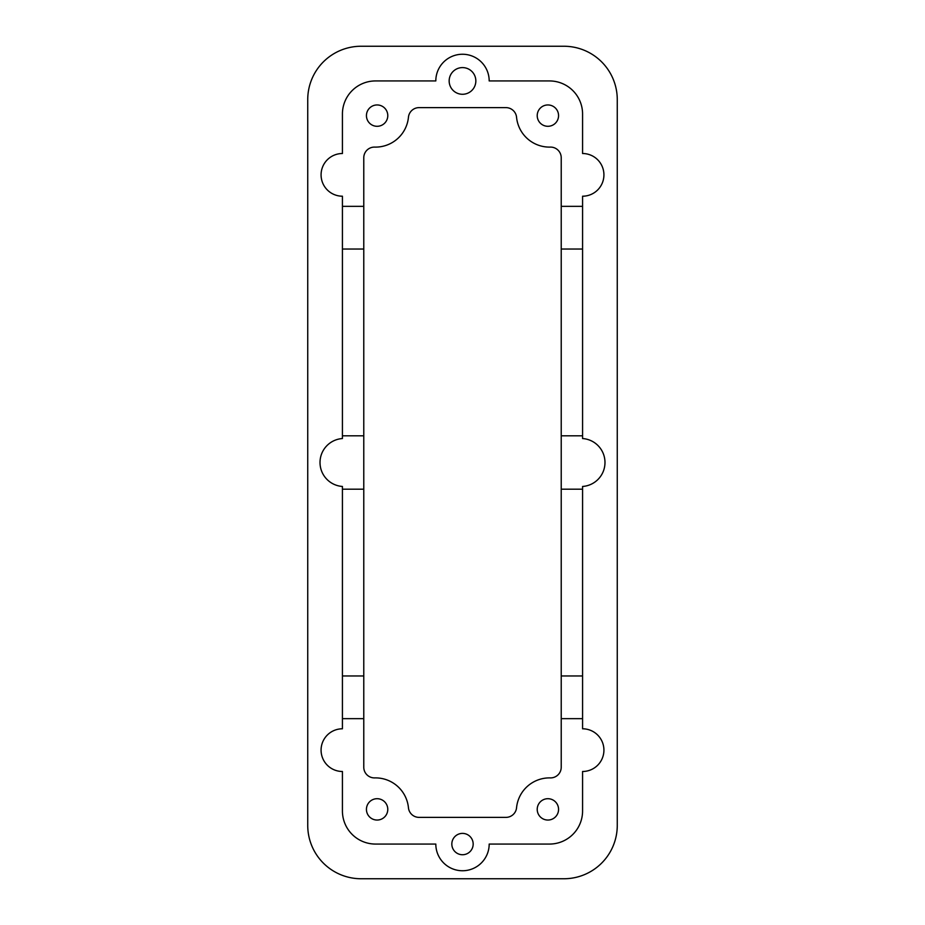 <?xml version="1.0" encoding="UTF-8"?>
<svg xmlns="http://www.w3.org/2000/svg" width="925" height="925" viewBox="0 0 925 925"><rect width="100%" height="100%" fill="white"/><g stroke="black" fill="none" stroke-linecap="round" stroke-linejoin="round"><path stroke-width="1.39" d="M462.5 67.594A13.343 13.343 0 0 0 449.157 80.938A13.343 13.343 0 0 0 462.5 94.281A13.343 13.343 0 0 0 475.843 80.938A13.343 13.343 0 0 0 462.5 67.594M561.221 435.814L582.577 435.814L582.577 438.542A24.015 24.015 0 0 1 604.985 462.5A24.015 24.015 0 0 1 582.577 486.458L582.577 489.186L561.221 489.186L561.221 157.77A10.672 10.672 0 0 0 550.294 147.098A33.092 33.092 0 0 1 516.555 117.255A10.672 10.672 0 0 0 505.94 107.624L419.06 107.624A10.672 10.672 0 0 0 408.445 117.255A33.092 33.092 0 0 1 374.706 147.098A10.672 10.672 0 0 0 363.779 157.77L363.779 435.814L342.423 435.814L342.423 249.033L363.779 249.033M363.779 206.344L342.423 206.344L342.423 196.204A21.344 21.344 0 0 1 321.079 174.86A21.344 21.344 0 0 1 342.423 153.515L342.423 114.029A33.092 33.092 0 0 1 375.515 80.938L435.814 80.938A26.686 26.686 0 0 1 462.5 54.251A26.686 26.686 0 0 1 489.186 80.938L549.485 80.938A33.092 33.092 0 0 1 582.577 114.029L582.577 153.515A21.344 21.344 0 0 1 603.921 174.86A21.344 21.344 0 0 1 582.577 196.204L582.577 435.814M377.111 126.297A10.672 10.672 0 0 0 387.783 115.625A10.672 10.672 0 0 0 377.111 104.953A10.672 10.672 0 0 0 366.439 115.625A10.672 10.672 0 0 0 377.111 126.297M547.889 126.297A10.672 10.672 0 0 0 558.561 115.625A10.672 10.672 0 0 0 547.889 104.953A10.672 10.672 0 0 0 537.217 115.625A10.672 10.672 0 0 0 547.889 126.297M561.221 489.186L561.221 767.23A10.672 10.672 0 0 1 550.294 777.902A33.092 33.092 0 0 0 516.555 807.745A10.672 10.672 0 0 1 505.94 817.376L419.06 817.376A10.672 10.672 0 0 1 408.445 807.745A33.092 33.092 0 0 0 374.706 777.902A10.672 10.672 0 0 1 363.779 767.23L363.779 718.656L342.423 718.656L342.423 486.458A24.015 24.015 0 0 1 320.015 462.5A24.015 24.015 0 0 1 342.423 438.542L342.423 435.814M342.423 206.344L342.423 249.033M617.264 99.611L617.264 825.389A53.361 53.361 0 0 1 563.892 878.75L361.108 878.75A53.361 53.361 0 0 1 307.736 825.389L307.736 99.611A53.361 53.361 0 0 1 361.108 46.25L563.892 46.25A53.361 53.361 0 0 1 617.264 99.611M582.577 489.186L582.577 728.796A21.344 21.344 0 0 1 603.921 750.14A21.344 21.344 0 0 1 582.577 771.485L582.577 810.971A33.092 33.092 0 0 1 549.485 844.062L489.186 844.062A26.686 26.686 0 0 1 462.5 870.749A26.686 26.686 0 0 1 435.814 844.062L375.515 844.062A33.092 33.092 0 0 1 342.423 810.971L342.423 771.485A21.344 21.344 0 0 1 321.079 750.14A21.344 21.344 0 0 1 342.423 728.796L342.423 718.656M462.5 854.735A10.672 10.672 0 0 0 473.172 844.062A10.672 10.672 0 0 0 462.5 833.39A10.672 10.672 0 0 0 451.828 844.062A10.672 10.672 0 0 0 462.5 854.735M377.111 798.703A10.672 10.672 0 0 0 366.439 809.375A10.672 10.672 0 0 0 377.111 820.047A10.672 10.672 0 0 0 387.783 809.375A10.672 10.672 0 0 0 377.111 798.703M547.889 798.703A10.672 10.672 0 0 0 537.217 809.375A10.672 10.672 0 0 0 547.889 820.047A10.672 10.672 0 0 0 558.561 809.375A10.672 10.672 0 0 0 547.889 798.703M363.779 718.656L363.779 435.814M342.423 489.186L363.779 489.186M561.221 206.344L582.577 206.344M561.221 249.033L582.577 249.033M561.221 675.967L582.577 675.967M561.221 718.656L582.577 718.656M342.423 675.967L363.779 675.967"/></g></svg>
